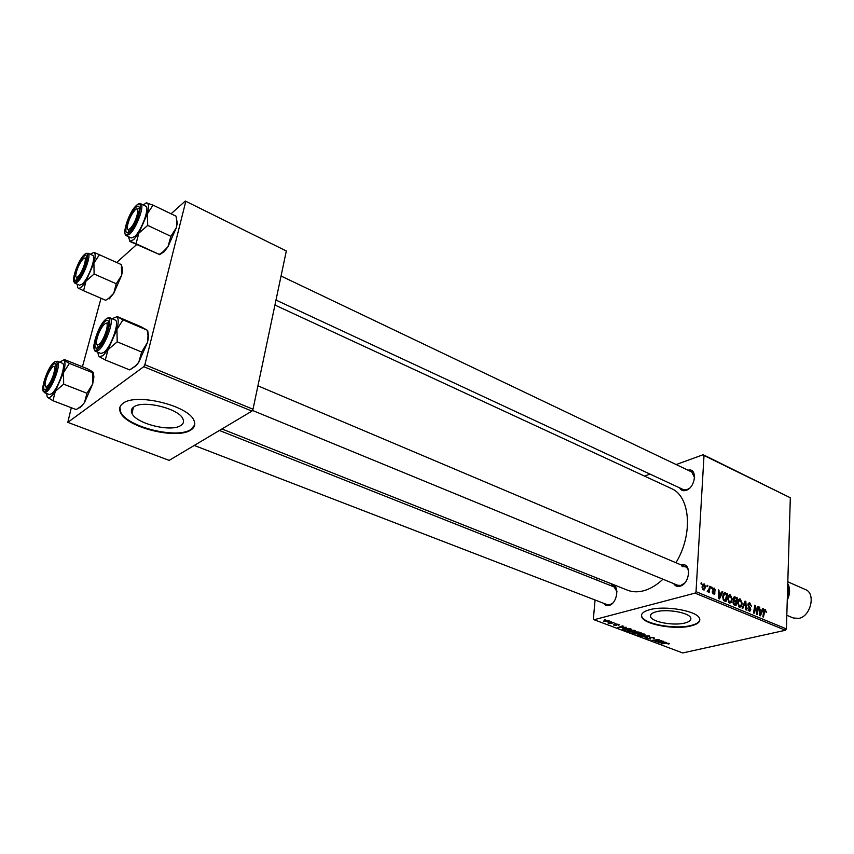 <?xml version="1.0" encoding="UTF-8"?>
<svg xmlns="http://www.w3.org/2000/svg" width="854" height="854" viewBox="0 0 854 854"><rect width="100%" height="100%" fill="white"/><g stroke="black" fill="none" stroke-linecap="round" stroke-linejoin="round"><path stroke-width="1.28" d="M133.726 407.016C131.367 408.703 130.769 410.817 131.943 413.336C136.064 423.787 171.355 432.434 180.834 425.473C183.439 423.787 184.144 421.609 182.937 418.951C179.201 408.575 142.714 399.629 133.726 407.016M122.955 403.398C119.624 405.842 118.802 408.852 120.478 412.45C126.541 427.512 177.024 439.885 190.826 429.989C194.659 427.566 195.705 424.406 193.965 420.531C188.691 405.618 135.733 392.626 122.955 403.398M119.891 407.294L120.617 411.895C126.68 426.979 177.152 439.34 190.954 429.445L194.712 424.982M684.833 623.025C673.955 625.95 652.435 622.139 650.599 616.919C649.734 614.752 651.581 613.033 656.128 611.774C666.825 608.699 688.964 612.585 690.672 617.805C691.516 620.057 689.573 621.797 684.833 623.025M649.648 609.713C643.158 611.528 640.532 613.994 641.781 617.1C644.471 624.594 675.29 630.071 691.003 625.918C697.899 624.157 700.739 621.648 699.522 618.381C697.11 610.856 665.01 605.23 649.648 609.713M641.471 615.19L641.813 616.641C644.503 624.146 675.322 629.622 691.035 625.459C696.458 624.114 699.394 622.214 699.864 619.769M688.057 470.234C697.686 467.384 695.732 487.559 686.04 490.388C683.125 491.253 680.99 490.42 679.624 487.858M683.339 489.588L686.968 489.673L689.573 488.178M681.353 565.017C691.729 561.622 690.299 583.901 679.912 586.228C677.201 586.869 675.119 586.004 673.667 583.624M677.66 585.257L680.873 585.417L684.684 583.047M610.322 585.428L610.546 585.364C619.908 582.14 618.157 603.468 608.817 605.55L605.742 605.39L603.468 603.244M607.151 604.664L609.788 604.76L612.628 603.137M670.977 488.349L671.393 488.541C690.352 496.313 693.331 534.358 675.941 562.722M662.971 579.226C656.737 585.054 650.342 588.897 643.788 590.733C637.789 592.345 632.291 592.132 627.306 590.114L221.923 428.964M695.017 593.124L696.021 591.673L786.406 628.896L785.434 630.263L695.017 593.124L594.064 619.726L593.381 618.808L595.078 599.999M596.871 580.101L597.053 578.083M696.021 591.673L704.016 455.492L703.184 454.712L676.165 464.565M650.011 474.087L644.503 476.094M703.184 454.712L790.324 497.754L704.016 455.492M727.501 598.558L729.679 594.726L730.373 594.843L732.273 599.284L731.27 602.604L729.423 603.116L727.501 598.558M721.235 593.445L722.089 591.491L722.783 591.779L719.527 598.921L718.748 598.601L718.342 589.922L718.972 590.189L719.068 592.548L721.235 593.445L719.762 593.829M765.269 609.436L766.305 612.446L764.97 610.322L763.433 617.068L762.825 616.812L763.764 611.122L765.269 609.436L764.255 609.671M747.901 604.621L749.129 602.839L749.855 602.988L751.563 606.521L749.769 603.927L748.52 604.803L750.805 609.735L749.737 611.368L747.431 608.133L749.129 610.279L750.196 609.532L747.901 604.621M742.094 608.251L745.051 601.088L745.841 601.419L746.396 610.023L745.766 609.767L745.296 602.39L742.756 608.518L742.094 608.251M737.514 602.71L739.66 598.889L740.333 599.006L742.222 603.426L741.251 606.735L739.415 607.247L737.514 602.71M700.974 583.89L701.198 582.759L701.839 583.026L701.636 584.168L700.974 583.89M786.406 628.896L790.324 497.754M733.17 598.75L734.461 596.797L737.418 597.896L736.031 605.742L733.661 604.621L732.924 602.401L733.842 600.725L733.17 598.75M761.992 610.429L762.782 608.507L763.444 608.774L760.423 615.819L759.686 615.52L759.195 607.002L759.921 609.564L761.992 610.429L760.508 610.781M757.167 611.229L757.978 606.5L758.598 606.756L757.284 614.517L756.633 614.261L755.235 606.607L754.135 613.225L753.516 612.969L754.84 605.187L755.48 605.454L756.9 613.087L757.167 611.229M714.286 588.118L715.695 590.915L714.211 588.865L713.325 589.441L715.001 593.071L714.104 594.352L712.215 591.79L713.645 593.498L714.36 592.943L712.684 589.239L714.286 588.118L712.876 588.491M724.64 592.761L727.416 593.722L725.985 601.59L723.701 600.533L722.527 596.679L724.149 592.889M702.041 586.847L704.262 583.933L705.66 586.997L704.016 590.146L702.041 586.847M706.941 586.378L707.165 585.257L707.806 585.524L707.603 586.655L706.941 586.378M709.172 588.577L709.631 586.292L710.282 586.559L709.194 592.313L708.542 592.046L708.777 590.861L707.859 591.822L707.229 591.384L709.172 588.577M711.275 588.192L711.489 587.061L712.129 587.328L711.926 588.459L711.275 588.192M615.819 623.345L614.869 623.495L615.819 623.345M611.56 621.733L610.61 621.883L611.56 621.733M634.469 630.337L635.237 630.85L634.063 631.704L630.764 632.013L627.38 631.042L628.608 630.167L634.469 630.337M626.249 627.274L617.762 627.605L622.555 625.886L623.185 626.121L621.851 626.58L623.975 627.391L626.249 627.274M638.984 632.088L641.343 632.974L634.714 633.978L632.323 632.91L635.525 631.875L638.984 632.088M648.869 635.814L649.638 636.113L644.887 637.799L648.346 636.123L640.671 636.209L648.869 635.814M668.799 644.055L666.333 643.414L661.039 643.863L665.896 643.169L668.885 643.329L669.419 643.66L668.799 644.055L668.853 643.318M661.626 640.628L655.584 641.813L654.954 641.578L658.103 639.827L651.89 640.425L658.53 639.465L659.16 639.699L656.021 641.45L661.626 640.628M594.064 619.726L682.709 652.958L785.434 630.263M666.366 642.421L657.954 642.699L662.832 641.087L663.43 641.311L662.074 641.749L666.366 642.421M653.673 637.586L654.527 638.109L653.556 638.717L652.968 637.724L650.844 637.511L650.567 639.059L646.691 638.333L647.503 637.746L648.122 638.653L649.926 638.835L649.499 637.789L650.182 637.287L653.673 637.586M644.29 634.042L645.037 634.543L643.863 635.397L640.564 635.696L637.212 634.736L638.45 633.871L644.29 634.042M618.744 625.277L616.641 624.327L616.513 625.491L613.343 624.861L615.798 625.277L615.958 624.103L618.627 624.359L619.353 624.808L618.744 625.277L618.808 624.434M629.729 628.597L631.501 629.259L624.872 630.273L622.417 629.152L623.601 628.363L629.729 628.597M608.774 620.634L609.404 621.05L608.656 621.627L603.468 621.146L608.774 620.634M613.994 622.651L609.809 623.655L607.952 622.918L613.994 622.651M605.689 619.524L604.739 619.673L605.689 619.524M143.782 366.686L144.87 364.701L252.997 409.226L251.93 411.105L143.782 366.686L67.797 422.367L71.309 407.732M82.432 366.772L101.028 298.27M252.997 409.226L286.325 250.98L185.318 201.042L171.067 213.799M136.629 244.607L116.656 262.488M185.318 201.042L286.325 250.98M144.87 364.701L185.702 201.704M67.797 422.367L169.167 460.381L251.93 411.105M694.59 477.685L691.761 472.006M688.73 573.269C688.655 569.96 687.555 567.793 685.42 566.736L682.079 566.586M617.004 591.726L614.058 586.911L615.99 587.68L219.414 430.469M655.637 641.173L655.584 641.813M657.142 640.286L657.1 640.916M656.064 640.916L656.021 641.45M658.722 642.443L658.68 642.977M660.654 642.635L663.12 642.55L661.498 641.93L659.021 642.731L660.654 642.635M650.641 637.97L650.567 639.059M647.524 637.746L647.449 638.803M650.3 637.265L650.204 638.632L650.3 637.265M638.066 633.978L637.97 635.248M640.511 635.408L644.097 634.543L638.995 634.116L638.13 634.736L640.511 635.408M634.864 633.625L636.935 633.316L633.572 632.686L634.864 633.625M637.703 633.198L639.945 632.857L636.123 632.109L637.703 633.198M618.744 624.402L618.67 625.288M616.577 624.733L616.513 625.491M614.101 624.52L614.037 625.299M616.15 624.06L616.065 625.085L616.15 624.06M618.574 627.316L618.531 627.893M620.484 627.53L622.982 627.423L621.274 626.783L618.84 627.626L620.484 627.53M622.758 628.651L622.694 629.419M625.011 629.921L630.092 629.142L624.178 628.608L623.324 629.152L625.011 629.921M628.266 630.263L628.16 631.554M630.711 631.725L634.298 630.839L629.163 630.412L628.298 631.042L630.711 631.725M608.742 620.623L608.656 621.627M604.152 620.58L604.066 621.541M604.6 621.424L608.582 620.986L604.91 620.783L604.6 621.424M701.102 583.229L701.839 583.026M733.671 597.234L735.016 596.893M735.956 598.27L737.418 597.896M735.561 604.557L735.999 602.113L734.226 601.515L733.543 602.625L735.561 604.557L734.098 604.92M733.437 604.376L734.493 604.12M732.924 602.785L733.543 602.625M732.988 601.856L733.949 601.611M736.159 601.195L736.628 598.547L734.621 597.843L733.799 599.028L736.159 601.195L734.643 601.568M733.362 601.013L734.835 600.65M733.18 599.188L733.799 599.028M738.582 599.455L740.333 599.006M741.571 603.586L742.222 603.426M739.318 607.205L741.251 606.735M740.792 605.902L741.603 603.127L739.81 599.871L738.134 603.063L739.479 606.297L740.792 605.902M738.496 606.532L739.479 606.297M737.504 603.223L738.134 603.063M744.805 601.675L745.841 601.419M744.421 602.604L745.296 602.39M748.243 603.383L749.855 602.988M747.901 604.952L748.52 604.803M747.997 605.742L748.648 605.593M749.342 607.856L750.186 607.653M750.132 609.895L750.805 609.735M747.431 608.272L748.061 608.123M747.431 608.464L748.051 608.315M748.136 610.525L749.129 610.279M765.76 611.87L766.38 611.72M762.59 608.977L763.444 608.774M759.227 607.397L759.814 607.258M759.355 609.703L759.921 609.564M760.722 613.332L761.619 611.24L759.964 610.557L760.177 614.805L760.722 613.332M759.409 610.695L759.964 610.557M757.914 606.916L758.598 606.756M754.573 606.767L755.235 606.607M754.221 608.838L754.925 608.667M754.765 605.625L755.48 605.454M755.95 610.802L756.516 610.663M712.684 589.612L713.325 589.441M712.812 590.189L713.432 590.029M714.286 593.263L715.001 593.071M712.215 592.121L712.866 591.95M712.823 593.711L713.645 593.498M721.865 592.014L722.783 591.779M718.353 590.349L718.972 590.189M718.47 592.697L719.068 592.548M719.869 596.391L720.829 594.277L719.1 593.551L719.271 597.885L719.869 596.391M718.716 598.024L719.271 597.885M718.513 593.701L719.1 593.551M723.455 593.53L725.633 592.975M725.953 594.096L727.416 593.722M725.516 600.405L726.615 594.373L724.758 593.797L723.157 596.999L723.808 599.551L725.516 600.405L724.064 600.778M723.071 599.743L723.808 599.551M722.516 597.159L723.157 596.999M728.569 595.302L730.373 594.843M731.611 599.444L732.273 599.284M729.348 603.084L731.27 602.604M730.81 601.76L731.643 598.985L729.828 595.708L728.131 598.91L729.487 602.155L730.81 601.76M728.494 602.401L729.487 602.155M727.491 599.07L728.131 598.91M702.842 584.317L704.262 583.933M704.988 587.178L705.66 586.997M703.472 589.281L705.009 586.815L703.942 584.638L702.682 587.125L703.472 589.281L702.703 589.484M702.031 587.296L702.682 587.125M707.069 585.716L707.806 585.524M709.546 586.751L710.282 586.559M707.283 591.246L708.777 590.861M711.403 587.52L712.129 587.328M140.729 326.612L147.187 330.188L122.965 319.844L116.806 316.386L140.729 326.612M112.077 318.723L116.742 316.77C118.631 318.147 118.695 322.374 116.934 329.463L108.052 349.638L102.907 355.723L99.181 356.641L105.288 359.972L108.052 349.638L117.201 341.835L116.934 329.463L122.965 319.844M98.317 347.098C90.492 353.802 97.74 327.018 105.234 321.296C107.828 319.353 108.981 320.538 108.693 324.862C107.423 332.548 104.466 339.465 99.811 345.624L98.317 347.098M97.207 344.792L98.381 347.044L97.207 344.792M95.68 351.336L100.868 353.449L103.75 352.542C110.967 347.471 120.136 321.221 115.162 320.036L115.098 320.004M147.187 330.188L148.03 335.633L147.528 342.369L141.668 352.029L138.754 362.277L135.54 365.875L129.68 369.899L105.288 359.972M141.668 352.029L117.201 341.835M129.68 369.899L130.278 369.568M98.562 355.958L97.836 352.211M147.667 330.284L148.553 336.775L147.528 342.369L138.754 362.277L136.224 365.629L130.598 369.376M106.996 322.919L108.736 322.716L106.387 323.367M98.562 344.578C103.996 341.781 110.774 319.738 104.999 323.751L103.441 325.161C99.769 329.986 97.441 335.43 96.459 341.472C96.256 344.375 96.95 345.411 98.562 344.578M130.641 228.007C136.843 221.56 140.921 203.423 134.622 210.479L134.473 210.65C130.779 215.379 128.399 220.663 127.342 226.513C127.129 229.918 128.228 230.42 130.641 228.007M137.184 209.145L139.405 208.44L137.184 209.145M128.911 231.637L128.004 229.459L128.837 231.605M142.917 204.821L146.856 202.868C148.82 203.626 149.002 207.266 147.379 213.788L138.839 233.185L133.747 239.59L129.968 241.223L136.032 243.71L138.839 233.185L147.71 225.392L147.379 213.788L153.026 205.109L146.066 202.846M129.36 231.253C121.546 238.81 128.228 214.076 135.743 207.437C138.444 205.109 139.64 206.006 139.319 210.137C137.889 217.791 134.793 224.602 130.032 230.58L129.36 231.253M126.317 235.693L131.238 237.978L134.537 236.654C141.444 230.922 150.037 207.373 145.703 206.156L145.639 206.124M176.148 216.799L176.885 222.179L176.394 227.612L170.907 236.334L167.95 246.763L162.591 252.208L159.164 254.385L136.032 243.71M170.907 236.334L147.71 225.392M159.164 254.385L129.925 241.511L128.495 236.707M175.999 216.169L153.026 205.109M176.18 216.991L177.248 223.075L176.394 227.612L167.95 246.763L164.203 251.663L159.602 254.673M52.062 367.562L51.763 367.882C48.187 372.675 45.956 378.034 45.07 383.98C44.984 386.766 45.87 387.31 47.717 385.602C53.226 380.372 57.762 361.349 52.062 367.562M46.65 388.538L45.838 386.574M54.101 366.601L56.14 365.747L54.101 366.601M59.609 362.149L64.434 359.566L87.215 368.693L92.734 371.81L92.467 372.622L69.398 363.409L63.922 360.281C65.438 361.776 65.31 365.864 63.538 372.568L69.398 363.409M53.311 364.412C55.329 362.875 56.268 363.772 56.129 367.113C54.998 374.682 52.147 381.524 47.589 387.663L46.447 388.783C39.647 394.633 46.831 369.334 53.311 364.412M44.355 392.626L49.297 394.527L51.582 393.779C57.944 389.349 66.761 364.124 62.299 363.217L62.246 363.196M92.467 372.622L92.659 384.065L86.948 393.256L63.655 384.172L63.538 372.568L55.286 391.324L63.655 384.172M86.948 393.256L84.493 402.597L81.087 406.323L76.187 409.589L52.969 400.729L55.286 391.324C51.795 396.566 49.233 398.583 47.6 397.388L52.969 400.729M47.173 396.811L46.65 393.502M93.299 372.472L93.908 377.084L92.659 384.065L84.493 402.597L79.881 407.945M83.457 258.645L82.678 259.36C79.08 263.961 76.785 269.181 75.792 275.02C75.675 277.198 76.273 277.86 77.575 276.995C82.283 273.963 88.474 254.567 83.457 258.645M77.17 279.29L76.486 277.369M84.813 258.335L86.681 257.534L84.813 258.335M90.246 254.257L93.972 252.357C95.573 253.296 95.552 256.873 93.919 263.064L99.427 254.738L93.972 252.357M83.703 256.542C85.827 254.673 86.809 255.367 86.649 258.602C85.368 266.053 82.432 272.736 77.853 278.628L77.33 279.151C70.498 285.78 77.17 262.285 83.703 256.542M74.896 283.154L79.593 285.193L82.23 284.126C88.378 279.055 96.641 256.296 92.702 255.357L92.648 255.335M121.375 264.612L121.62 275.404L122.688 269.608L121.375 264.612L99.427 254.738M94.1 273.995L93.919 263.064L85.966 281.147L94.1 273.995L116.251 283.752L113.753 293.274L108.533 298.484L105.672 300.277L83.585 290.734L85.966 281.147C82.528 286.474 79.956 288.801 78.237 288.15L83.585 290.734M109.173 298.911L113.753 293.274L121.62 275.404L116.251 283.752M77.831 287.809L77.17 284.147M786.812 615.275L793.195 617.965L798.81 618.392C810.788 616.407 816.061 593.455 805.514 589.591L805.375 589.527M787.26 600.138C790.142 593.936 790.313 588.438 787.751 583.634M690.416 470.17L692.135 470.906M649.798 637.415L649.755 638.098M615.969 624.093L615.905 624.882M743.823 604.066L744.72 603.842M748.606 606.959L749.47 606.746M763.657 611.731L764.341 611.571M759.537 612.841L760.103 612.702M713.314 591.032L714.008 590.851M718.62 595.889L719.217 595.74M723.466 600.309L724.598 600.02M106.323 318.777L109.942 317.805C114.874 318.98 105.65 345.272 98.477 350.375L95.616 351.304C94.452 351.293 93.887 349.126 93.908 344.802M97.772 349.126C106.601 342.593 114.98 310.963 105.768 319.311C97.121 325.929 88.741 356.823 97.772 349.126M95.648 339.668L101.498 325.929M136.683 205.163C139.202 203.519 140.558 203.06 140.739 203.775C145.041 204.971 136.405 228.562 129.53 234.338L126.253 235.672C125.068 235.053 124.609 233.078 124.855 229.758M128.858 233.121C137.707 225.477 145.426 196.335 136.234 205.611C127.566 213.276 119.838 241.821 128.858 233.121M126.403 225.605L133.267 210.415M62.299 363.217L57.335 361.242C61.755 362.128 52.895 387.396 46.564 391.858L44.301 392.605L42.764 387.364M53.845 362.534C46.362 368.223 38.067 397.42 45.913 390.694C53.524 385.101 61.862 355.253 53.845 362.534M92.702 255.357L87.973 253.232C91.869 254.161 83.575 276.952 77.458 282.044L74.842 283.133L73.529 278.287M84.194 254.802C76.657 261.441 68.95 288.556 76.828 280.923C84.503 274.326 92.221 246.657 84.194 254.802M787.698 585.737C789.139 589.431 789.011 593.519 787.324 598.024M133.491 407.187L131.943 413.336M120.617 411.895L120.478 412.45M650.599 616.919L650.769 614.645M671.393 488.541L274.935 305.059M281.051 276.023L691.836 472.038M257.929 385.827L685.42 566.736M638.141 634.511L638.184 633.935M644.097 634.543L644.14 633.988M623.335 628.982L623.377 628.427M628.32 630.807L628.363 630.231M634.298 630.839L634.341 630.284M604.301 621.061L604.354 620.527M734.013 601.568L732.988 601.824M734.312 597.917L733.244 598.195M739.948 606.372L738.646 606.692M739.468 599.956L738.037 600.319M749.001 603.885L747.955 604.141M749.588 610.375L748.275 610.695M764.832 610.354L763.871 610.589M713.645 588.833L712.695 589.079M713.901 593.551L712.909 593.808M724.758 593.797L723.06 594.235M729.967 602.241L728.643 602.572M729.476 595.804L728.024 596.167M703.781 589.335L702.789 589.591M703.942 584.638L702.404 585.054M708.019 590.904L707.347 591.075M109.942 317.805L115.162 320.036M105.8 319.215L103.729 321.424M136.224 365.629L135.54 365.875M148.553 336.775L148.03 335.633M679.976 586.218L252.346 410.379M275.991 300.074L685.431 490.57M140.739 203.775L145.703 206.156M136.245 205.568L135.135 206.764M164.203 251.663L162.58 252.208M177.248 223.075L176.885 222.179M194.242 445.446L607.226 604.685M52.233 364.21L53.877 362.448M57.335 361.242L54.378 362.032M81.952 405.97L81.087 406.323M93.908 377.084L92.905 374.906M83.286 255.741L84.621 254.364L87.973 253.232M110.273 297.854L108.533 298.484M122.688 269.608L121.951 267.878M787.815 581.809L805.514 589.591"/></g></svg>
